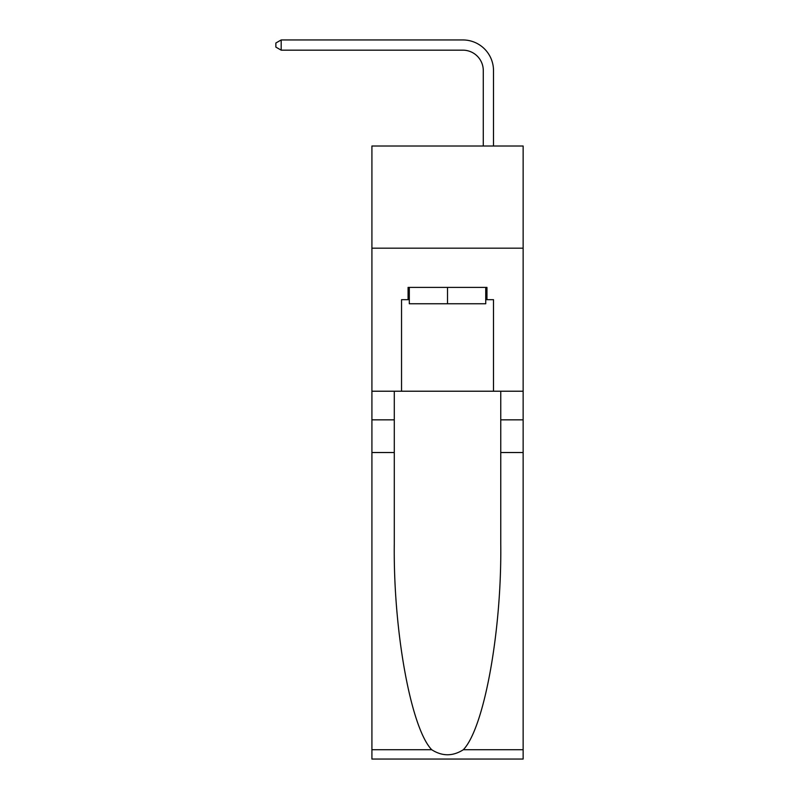 <?xml version="1.0" encoding="UTF-8"?>
<svg xmlns="http://www.w3.org/2000/svg" width="799" height="799" viewBox="0 0 799 799"><rect width="100%" height="100%" fill="white"/><g stroke="black" fill="none" stroke-linecap="round" stroke-linejoin="round"><path stroke-width="1.2" d="M523.135 248.179L523.135 146.007L371.915 146.007L371.915 248.179L523.135 248.179L523.135 391.22L493.502 391.22L493.502 299.675L486.961 299.675L486.961 287.41L408.079 287.41L408.079 299.675L409.308 299.675M483.285 146.007L483.285 70.602A20.434 20.434 96.1 0 0 462.851 50.167L281.178 50.167L275.865 47.101L275.865 43.016L281.178 39.95L462.851 39.95A30.652 30.652 -83.9 0 1 493.502 70.602L493.502 146.007M485.732 287.41L485.732 303.76L409.308 303.76L409.308 287.41M447.52 287.41L447.52 303.76M463.33 749.722L523.135 749.722L523.135 759.05L371.915 759.05L371.915 452.524L394.287 452.524L394.287 543.66C393.198 630.761 410.876 728.069 431.71 749.722C442.237 756.443 452.783 756.443 463.33 749.722C484.174 728.069 501.842 630.761 500.753 543.66L500.753 391.22M500.753 452.524L523.135 452.524L523.135 391.22M371.915 452.524L371.915 248.179M394.287 391.22L394.287 452.524M523.135 749.722L523.135 452.524M371.915 391.22L401.547 391.22L401.547 299.675L408.079 299.675M401.547 391.22L493.502 391.22M485.732 299.675L486.961 299.675M483.285 70.602A20.434 20.434 96.1 0 0 462.851 50.167A20.434 20.434 96.1 0 1 483.285 70.602A20.434 20.434 96.1 0 0 462.851 50.167A20.434 20.434 96.1 0 1 483.285 70.602A20.434 20.434 96.1 0 0 462.851 50.167A20.434 20.434 96.1 0 1 483.285 70.602A20.434 20.434 96.1 0 0 462.851 50.167A20.434 20.434 96.1 0 1 483.285 70.602A20.434 20.434 96.1 0 0 462.851 50.167A20.434 20.434 96.1 0 1 483.285 70.602A20.434 20.434 96.1 0 0 462.851 50.167A20.434 20.434 96.1 0 1 483.285 70.602A20.434 20.434 96.1 0 0 462.851 50.167A20.434 20.434 96.1 0 1 483.285 70.602A20.434 20.434 96.1 0 0 462.851 50.167A20.434 20.434 96.1 0 1 483.285 70.602A20.434 20.434 96.1 0 0 462.851 50.167A20.434 20.434 96.1 0 1 483.285 70.602A20.434 20.434 96.1 0 0 462.851 50.167A20.434 20.434 96.1 0 1 483.285 70.602A20.434 20.434 96.1 0 0 462.851 50.167A20.434 20.434 96.1 0 1 483.285 70.602A20.434 20.434 96.1 0 0 462.851 50.167A20.434 20.434 96.1 0 1 483.285 70.602A20.434 20.434 96.1 0 0 462.851 50.167A20.434 20.434 96.1 0 1 483.285 70.602M281.178 50.167L281.178 39.95L462.851 39.95M500.753 419.835L523.135 419.835M394.287 419.835L371.915 419.835M371.915 749.722L431.71 749.722"/></g></svg>
